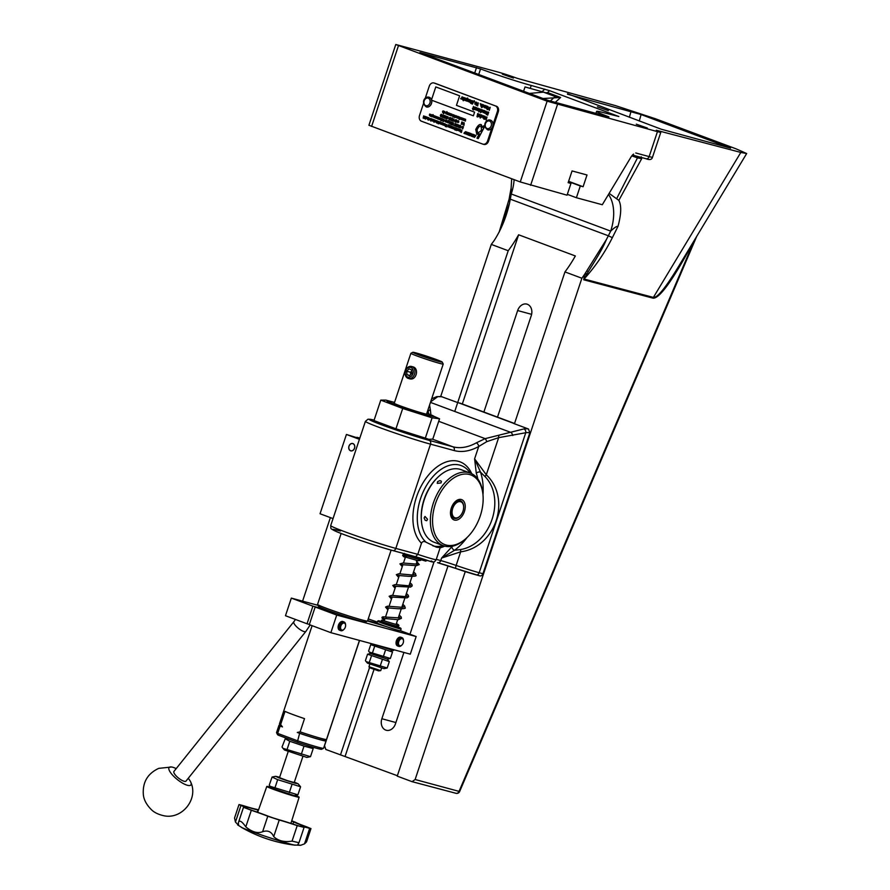 <?xml version="1.0" encoding="UTF-8"?>
<svg xmlns="http://www.w3.org/2000/svg" width="890" height="890" viewBox="0 0 890 890"><rect width="100%" height="100%" fill="white"/><g stroke="black" fill="none" stroke-linecap="round" stroke-linejoin="round"><path stroke-width="1.33" d="M606.424 239.488L584.519 274.487L583.74 279.794A4.65 3.749 104.8 0 1 584.062 279.026C589.147 269.192 600.683 253.461 606.424 239.488L608.348 235.783L612.353 237.663L618.038 226.283C621.298 214.067 621.565 205.434 618.839 200.372L609.138 193.375M583.74 279.794L653.06 298.172A4.65 3.749 104.8 0 1 653.382 297.405L584.062 279.026C595.277 266.677 604.699 252.882 612.353 237.663M678.447 266.633L678.302 266.889C665.62 287.793 657.321 297.972 653.382 297.405L740.825 152.435L656.275 130.24A15.486 0.701 -161.6 0 1 660.803 132.287A15.486 0.701 -161.6 0 1 657.454 131.631L547.128 101.182L395.783 44.5L497.432 71.89A15.486 0.701 -161.6 0 1 517.246 78.331L615.357 105.587L655.441 118.748L735.974 148.808L746.677 153.536L740.825 152.435M696.736 236.306L459.641 791.533L415.129 779.518L412.059 781.665L397.229 776.136L465.259 571.602M584.519 274.487L581.882 278.236L415.129 779.518M440.684 396.54L491.291 244.405L494.061 240.712C501.159 229.687 506.31 217.216 509.492 203.298L499.412 231.6M509.492 203.298L510.282 199.16L509.102 199.115L511.116 188.079L511.238 193.976L610.685 231.111C614.2 227.784 616.648 226.171 618.038 226.283M608.36 110.616L597.446 106.8L608.36 110.616M403.915 652.448L381.855 718.742A9.289 7.253 -74.9 0 0 386.238 730.256A9.289 7.253 -74.9 0 0 395.472 723.826L448.026 565.851M497.499 417.121L531.263 315.639A9.289 7.253 -74.9 0 0 526.88 304.124A9.289 7.253 -74.9 0 0 517.646 310.554L483.882 412.037M434.086 561.746L409.967 634.247M647.353 128.06L636.283 124.177L647.353 128.06M513.441 78.053L502.372 74.182L513.441 78.053M395.783 44.5L368.916 125.256L520.261 181.949L567.052 195.188L570.957 183.451L568.154 182.684L572.059 170.936L587.011 174.985L583.106 186.733L580.302 185.977L576.397 197.725L567.331 194.343M580.302 185.977L568.521 181.582M583.106 186.733L568.61 181.326M570.957 183.451L568.243 182.428M576.397 197.725L602.296 204.733L631.477 156.262L633.457 154.192M397.363 775.713L325.829 749.48L324.527 745.687L359.549 640.444M340.481 754.943L369.495 667.723M454.745 411.458L508.212 250.724A100.681 62.756 110.5 0 0 518.614 234.782L575.352 255.964A100.681 62.756 -69.5 0 1 564.961 271.917L581.882 278.236M491.291 244.405L508.212 250.724M345.153 756.211L374.011 669.458M462.322 403.982L518.614 234.782M514.442 423.762L564.961 271.917M549.62 90.68L531.219 85.462A38.726 1.758 -161.6 0 1 480.555 68.942L419.891 52.532L548.129 100.414L608.96 116.89A38.726 1.758 -161.6 0 1 596.611 111.372A38.726 1.758 -161.6 0 1 604.977 113.008L618.85 116.523L549.62 90.68L547.561 92.593L545.904 92.783L530.24 88.399A38.726 1.758 18.4 0 1 525.022 86.931L523.587 91.247M567.531 93.728L661.203 129.206L730.568 148.129L641.1 114.543L567.442 94.184M588.29 271.584A7.743 1.29 15.8 0 1 586.944 271.038M529.428 93.428L543.479 92.148L558.086 97.611L560.611 97.466L547.561 92.593M558.086 97.611L543.045 98.512M585.82 272.607A7.743 5.841 -74.6 0 0 586.043 274.465M608.482 194.476A38.726 24.13 -69.5 0 1 610.685 231.111L608.348 235.783L510.282 199.16L511.238 193.976A38.726 24.13 -69.5 0 0 514.12 179.647M511.127 188.024L511.672 178.734M618.839 200.372L641.69 158.676L641.256 156.84M631.733 155.872A15.486 0.701 -161.6 0 1 637.474 157.886A3.093 1.613 110 0 0 637.752 156.484M632.745 154.749L633.58 154.115M616.737 198.526L637.474 157.886L641.69 158.676M412.237 781.698L455.814 793.257A3.093 2.503 -75.2 0 0 455.992 793.313A3.093 2.503 -75.2 0 0 459.14 791.188L694.511 240M396.361 627.005L395.227 626.582A0.779 0.59 86.7 0 1 396.361 627.005L398.364 627.406L398.153 626.349M396.918 626.916L397.452 626.337L395.872 626.071M396.662 624.635A0.779 0.656 -44 0 1 397.73 624.279L396.395 623.534M386.238 617.115L386.227 617.115C382.422 616.436 381.176 616.981 382.5 618.739A0.779 0.734 -40.2 0 0 383.746 618.383M383.557 617.604A0.779 0.734 -40.2 0 0 383.546 617.604L383.212 618.405L398.242 619.685L401.39 618.339L401.223 617.048L399.232 615.035M398.709 616.603L399.91 617.927L386.216 617.115L386.06 618.65M405.484 555.894L403.882 555.215L403.426 556.573L406.43 557.329L406.685 555.816C403.893 554.826 402.569 554.748 402.68 555.571L404.783 557.274A0.779 0.601 124.3 0 1 404.75 557.251M405.428 557.129A0.779 0.601 124.3 0 1 404.783 557.274L405.295 557.518M402.258 566.652L399.922 563.871L402.992 563.014L416.353 564.115A0.779 0.59 86.7 0 1 416.409 565.662L419.279 564.583L416.431 561.201M406.63 554.314L418.111 558.119M398.464 627.083L400.723 628.151L395.994 627.061L378.406 620.731L377.627 621.12A12.393 0.567 18.4 0 0 377.605 621.142L377.015 622.9A12.393 0.567 -161.6 0 0 377.772 623.367A12.393 0.567 18.4 0 0 384.491 625.948A12.393 0.567 18.4 0 0 386.85 626.76A12.393 0.567 -161.6 0 0 400.533 630.732L416.153 636.55L336.732 615.057L315.171 607.002L309.308 624.624L330.869 632.679L336.732 615.057M377.605 621.142A12.393 0.567 18.4 0 0 385.081 624.179A12.393 0.567 18.4 0 0 401.123 628.963A12.393 0.567 18.4 0 0 401.123 628.941L400.533 630.732M378.406 620.731L381.109 621.298M395.26 626.482L383.657 622.6M367.548 620.998L386.85 626.76M377.772 623.367L367.659 620.63M368.238 618.928L377.304 622.054M309.375 624.413L307.039 623.779L312.902 606.157L291.33 598.102L318.019 605.334M312.902 606.157L326.007 609.706A24.787 1.124 18.4 0 0 328.276 610.551A24.787 1.124 18.4 0 0 360.216 620.953A24.787 1.124 18.4 0 0 365.534 622.032L367.492 621.053A26.333 1.19 -161.6 0 1 361.841 619.907A26.333 1.19 -161.6 0 1 334.473 611.207A26.333 1.19 -161.6 0 1 317.574 604.455A26.333 1.19 -161.6 0 1 317.563 604.388L341.148 533.477M317.574 604.455L318.553 606.402A24.787 1.124 18.4 0 0 326.007 609.706M328.276 610.551L315.171 607.002M279.649 777.259L275.678 776.325L278.492 777.693L286.702 780.597L295.013 783.178L298.094 783.779L294.345 782.143M288.182 751.605L279.516 777.649L287.448 780.652L294.212 782.533L302.878 756.489M298.094 783.779L300.586 786.76L277.669 779.662L272.084 777.048L269.236 785.158L270.093 786.304L297.905 794.837L294.156 795.604L271.739 788.151L270.093 786.304M300.586 786.76L297.905 794.837M291.998 784.502L289.317 792.578M277.669 779.662L274.977 787.739M306.861 757.423L284.433 749.97L282.976 748.334L310.499 756.667L306.861 757.423M312.001 746.955L313.191 748.59L304.013 746.109L289.784 741.27L285.234 738.789L282.041 746.977L282.976 748.334M310.499 756.667L313.191 748.59M301.332 754.186L304.013 746.109M287.103 749.347L289.784 741.27M278.481 735.24L277.691 733.393A24.787 1.124 -161.6 0 1 276.545 732.681L277.524 734.628A23.24 1.057 18.4 0 0 278.481 735.24L297.293 742.26A23.24 1.057 18.4 0 0 321.579 749.291L323.537 748.312A24.787 1.124 -161.6 0 1 297.193 740.669L277.691 733.393L280.139 726.051A24.787 1.124 -161.6 0 1 278.982 725.283A24.787 1.124 -161.6 0 1 280.205 725.328M345.32 627.172A3.693 2.303 -69.5 0 1 344.03 629.297A3.693 2.303 -69.5 0 1 340.681 628.585A3.693 2.303 -69.5 0 1 342.594 623.467A3.693 2.303 -69.5 0 1 345.587 625.114A3.693 2.303 -69.5 0 1 345.32 627.172M345.554 624.825A4.65 2.893 110.5 0 0 345.543 624.48A4.65 2.893 110.5 0 0 344.018 621.954A4.65 2.893 110.5 0 0 339.68 625.292A4.65 2.893 110.5 0 0 340.77 630.665A4.65 2.893 110.5 0 0 343.573 629.742A4.65 2.893 110.5 0 0 343.807 629.497M344.018 621.954L342.895 621.531A4.65 2.893 110.5 0 0 338.467 625.136A4.65 2.893 110.5 0 0 339.646 630.242L340.77 630.665M420.425 559.365L417.944 557.518M420.347 558.319L420.469 559.521L425.72 561.112L426.699 560.622L420.236 558.653M419.101 559.009L417.888 557.685M373.032 644.093L393.291 650.523L394.07 650.134A12.393 0.567 -161.6 0 1 379.607 645.873M384.057 668.657L367.492 663.15L366.146 661.626L387.195 668.001L384.057 668.657M387.295 659.101L389.319 661.604L367.559 654.194L365.423 660.602L366.146 661.626M370.629 653.56L367.559 654.194M387.228 659.112L370.674 653.605L369.317 652.081L390.365 658.455L387.228 659.112M387.195 668.001L389.319 661.604M380.175 666.109L382.311 659.712M369.294 662.405L371.43 656.008M390.899 650.045L392.501 652.058L370.73 644.66L368.605 651.057L369.317 652.081M373.166 644.149L370.73 644.66M390.365 658.455L392.501 652.058M383.356 656.564L385.481 650.167M372.476 652.86L374.601 646.463M368.983 666.721L369.472 667.7L378.561 670.871L380.731 670.626L368.983 666.721L369.817 664.185M350.593 450.696A3.693 2.881 105.1 0 1 349.993 444.566A3.693 2.881 105.1 0 1 354.687 446.313A3.693 2.881 105.1 0 1 350.593 450.696M350.793 450.874A3.805 2.97 105.1 0 1 350.627 450.818A3.805 2.97 105.1 0 1 348.98 446.324A3.805 2.97 105.1 0 1 352.785 443.52A3.805 2.97 105.1 0 1 354.632 447.97A3.805 2.97 105.1 0 1 350.76 450.863A3.805 2.97 105.1 0 1 350.56 450.796A3.805 2.97 105.1 0 1 348.925 446.279A3.805 2.97 105.1 0 1 352.752 443.509M333.038 518.603L320.044 513.753L346.421 434.465L359.66 438.57M356.857 437.524L359.738 438.358M359.415 439.315L346.421 434.465M359.827 438.091L356.935 437.313M425.798 438.692A26.333 1.19 -161.6 0 1 422.405 437.836A26.333 1.19 -161.6 0 1 380.13 423.495M429.225 440.372A3.093 2.414 -74.9 0 1 430.515 444.155L454.178 450.562A65.059 40.551 110.5 0 0 478.72 446.48L486.797 441.64A3.093 0.834 -113.5 0 0 485.15 438.648L476.25 442.886A61.966 38.615 -69.5 0 1 452.877 446.78L429.225 440.372A35.622 1.613 -161.6 0 1 383.623 425.553A35.622 1.613 -161.6 0 1 374.123 420.125L368.06 419.168L365.401 421.348A38.726 1.758 18.4 0 0 389.475 431.105A38.726 1.758 18.4 0 0 430.515 444.155L395.828 548.407A3.093 2.414 105.1 0 1 392.757 550.554A3.093 2.414 105.1 0 1 392.59 550.498A35.622 1.613 18.4 0 1 344.997 534.934A35.622 1.613 18.4 0 1 340.38 531.007M476.284 574.907L479.688 575.83A3.093 2.414 -74.9 0 0 479.855 575.875A3.093 2.414 -74.9 0 0 482.936 573.739L529.817 432.807L528.515 429.024L513.764 423.507A30.983 19.313 -69.5 0 1 514.476 423.673M457.026 402.325L441.585 396.695M430.649 401.846L437.68 396.729A30.983 19.313 -69.5 0 1 442.274 396.818M486.797 441.64L498.645 437.657L525.756 432.74A3.093 2.292 -98.3 0 0 523.932 428.924L485.15 438.648L438.714 421.304M392.924 550.587L415.586 556.728L417.788 554.359L421.493 543.234C422.427 541.376 423.974 541.042 426.143 542.255A42.598 26.544 -69.5 0 1 423.262 491.714A42.598 26.544 -69.5 0 1 461.176 465.57A42.598 26.544 -69.5 0 1 470.165 473.035M443.131 545.615A42.598 26.544 -69.5 0 1 440.639 546.182A42.598 26.544 -69.5 0 1 432.863 545.859M452.799 546.115A51.119 31.862 -69.5 0 1 451.775 546.894L441.596 558.052L460.653 551.833C495.652 547.283 511.772 498.823 486.296 474.782L474.604 458.84L476.284 473.213A3.093 1.936 161.1 0 1 480.511 472.156L485.083 476.628C506.087 498.411 490.835 544.257 460.842 549.519L454.512 550.309A54.212 33.787 110.5 0 0 467.05 537.516M426.143 542.255L436.245 547.128C438.993 547.773 440.45 547.461 440.639 546.182L436.2 559.632A17.856 0.812 -161.6 0 1 417.788 554.359L395.828 548.407A38.726 1.758 -161.6 0 1 354.799 535.346A38.726 1.758 -161.6 0 1 330.713 525.59C331.236 529.161 329.133 528.004 336.565 531.63C346.978 536.147 378.651 546.805 392.757 550.554L415.675 556.762A14.752 0.667 18.4 0 0 429.125 560.978A14.752 0.667 18.4 0 0 431.25 560.967M427.767 410.501L428.824 413.895M512.751 435.522A3.093 0.623 -110.5 0 0 511.394 432.607L430.471 402.391M485.083 476.628A3.093 0.69 -48.6 0 1 486.296 474.782L498.645 437.657A3.093 0.801 -92 0 1 498.889 435.288M482.981 494.773A54.212 33.787 110.5 0 0 480.511 472.156L474.604 458.84L478.72 446.48A3.093 1.958 -119 0 0 476.25 442.886M427.601 413.427L428.279 411.391A3.093 2.514 -30.3 0 1 430.348 409.689L429.581 405.072M436.734 396.628A3.093 2.292 81.7 0 1 436.79 396.628A3.093 2.292 81.7 0 1 437.68 396.729M460.842 549.519A3.093 0.801 86.6 0 0 460.653 551.833L456.136 565.439A15.486 0.701 18.4 0 0 440.761 560.578A3.093 2.414 105.1 0 1 437.68 562.714A3.093 2.414 105.1 0 1 437.513 562.658L455.925 568.488A3.093 0.801 109.1 0 0 455.958 568.499A20.136 0.912 18.4 0 0 475.95 574.818A3.093 2.414 105.1 0 0 476.117 574.862A3.093 2.414 105.1 0 0 479.198 572.726A23.24 1.057 -161.6 0 1 456.136 565.439A3.093 0.801 109.1 0 0 455.925 568.488L479.855 575.875M436.289 559.365L440.761 560.578L441.596 558.052L454.512 550.309A3.093 1.747 -126.5 0 1 451.775 546.894M514.531 423.484L459.83 403.059M438.548 543.868L434.098 542.244A38.726 24.13 -69.5 0 1 421.437 521.151L421.359 520.127A37.18 23.173 -69.5 0 1 437.068 478.041L437.802 477.329A38.726 24.13 -69.5 0 1 461.187 469.686L465.815 471.455M391.122 550.109L367.537 621.009A26.333 1.19 -161.6 0 1 367.492 621.053M452.721 508.39A8.522 5.307 -69.5 0 1 458.928 501.649A8.522 5.307 -69.5 0 1 463.623 506.443A8.522 5.307 -69.5 0 1 460.019 516.078A8.522 5.307 -69.5 0 1 453.555 516.879A8.522 5.307 -69.5 0 1 452.721 508.39M460.252 500.77A9.289 5.796 110.5 0 0 459.974 500.647A9.289 5.796 110.5 0 0 454.723 502.149M450.485 513.486A9.289 5.796 110.5 0 0 453.477 518.058A9.289 5.796 110.5 0 0 453.755 518.158M463.601 506.188A9.289 5.796 110.5 0 0 463.579 505.921A9.289 5.796 110.5 0 0 460.542 500.859A9.289 5.796 110.5 0 0 451.686 508.045A9.289 5.796 110.5 0 0 454.045 518.28A9.289 5.796 110.5 0 0 457.204 518.114A9.289 5.796 110.5 0 0 459.652 516.445A9.289 5.796 110.5 0 0 459.841 516.256M483.159 499.29A37.18 23.173 -69.5 0 1 467.306 537.282A37.18 23.173 -69.5 0 1 433.619 530.039A37.18 23.173 -69.5 0 1 452.832 478.586A37.18 23.173 -69.5 0 1 483.014 495.196A37.18 23.173 -69.5 0 1 483.159 499.29M483.014 495.196L482.925 494.173A38.726 24.13 110.5 0 0 470.265 473.08A38.726 24.13 110.5 0 0 434.109 500.914A38.726 24.13 110.5 0 0 443.176 545.637A38.726 24.13 110.5 0 0 466.56 537.994L467.306 537.282M457.76 519.749A10.847 6.753 110.5 0 0 465.114 504.819A10.847 6.753 110.5 0 0 455.101 501.76A10.847 6.753 110.5 0 0 450.518 514.031A10.847 6.753 110.5 0 0 457.76 519.749M421.437 521.151A38.726 24.13 -69.5 0 1 437.802 477.329M441.006 482.925L437.257 483.37L437.602 481.657L439.949 480.578L441.396 481.268L441.006 482.925M470.265 473.08L464.024 470.743M437.001 543.334L443.176 545.637M424.13 517.958L424.975 516.434L427.534 519.226L426.755 520.728L425.197 520.305L424.13 517.958M186.121 780.953A7.743 2.359 -141.3 0 1 186.043 781.075A7.743 2.359 -141.3 0 1 178.523 778.082A7.743 2.359 -141.3 0 1 173.951 771.396A7.743 2.359 -141.3 0 1 174.062 771.296M176.176 768.649A13.94 4.25 38.7 0 0 171.681 767.002A13.94 4.25 38.7 0 0 169.734 767.08A13.94 4.25 38.7 0 0 175.497 777.994A13.94 4.25 38.7 0 0 190.26 785.392A13.94 4.25 38.7 0 0 190.838 782.332A13.94 4.25 38.7 0 0 188.235 778.316M398.787 641.645A3.693 2.303 -69.5 0 1 401.479 638.72A3.693 2.303 -69.5 0 1 403.515 640.8A3.693 2.303 -69.5 0 1 401.957 644.983A3.693 2.303 -69.5 0 1 399.154 645.328A3.693 2.303 -69.5 0 1 398.787 641.645M403.482 640.511A4.65 2.893 110.5 0 0 403.47 640.166A4.65 2.893 110.5 0 0 401.946 637.64A4.65 2.893 110.5 0 0 397.519 641.234A4.65 2.893 110.5 0 0 398.698 646.34A4.65 2.893 110.5 0 0 401.501 645.428A4.65 2.893 110.5 0 0 401.735 645.183M401.946 637.64L400.823 637.218A4.65 2.893 110.5 0 0 396.395 640.811A4.65 2.893 110.5 0 0 397.574 645.929L398.698 646.34M307.039 623.779L285.479 615.724L291.33 598.102M330.869 632.679L410.29 654.172L416.153 636.55M426.666 413.828A17.422 0.79 -161.6 0 1 426.978 414.106A17.422 0.79 -161.6 0 1 426.477 414.128A17.422 0.79 -161.6 0 1 408.288 408.71A17.422 0.79 -161.6 0 1 393.914 403.103A17.422 0.79 -161.6 0 1 394.326 403.07M394.537 402.447A24.787 1.124 18.4 0 0 387.639 400.745A24.787 1.124 18.4 0 0 404.705 407.854A24.787 1.124 18.4 0 0 430.971 415.997A24.787 1.124 18.4 0 0 426.866 413.205L439.549 418.79L432.785 439.115L428.824 439.326L425.331 438.125L432.095 417.811L402.703 408.477L395.95 428.791L425.331 438.125M439.549 418.79L432.095 417.811M427.701 439.126L394.982 429.08C374.456 421.571 380.453 423.618 374.512 420.77L395.95 428.791M402.703 408.477L380.775 400.122L374.011 420.447M380.775 400.122L385.982 400.133M411.714 371.141L410.435 372.243L410.757 374.49M410.435 372.243L406.697 371.23L409.022 368.838L411.614 369.895L411.881 373.333L409.556 375.725L406.964 374.668L406.697 371.23M409.834 375.447L406.964 374.668M405.651 370.807A5.006 3.905 105.1 0 1 412.548 368.938A5.006 3.905 105.1 0 1 409.667 377.104A5.006 3.905 105.1 0 1 405.651 370.807M405.506 370.652A6.197 4.839 -74.9 0 0 408.388 378.45A6.197 4.839 -74.9 0 0 414.673 373.733A6.197 4.839 -74.9 0 0 411.625 366.491A6.197 4.839 -74.9 0 0 405.506 370.652M408.388 378.45L409.545 378.773C416.42 381.009 419.457 368.204 412.782 366.802L411.625 366.491M436.879 359.738A15.486 0.701 -161.6 0 1 442.23 362.063A15.486 0.701 -161.6 0 1 427.322 357.88A15.486 0.701 -161.6 0 1 412.871 352.295A15.486 0.701 -161.6 0 1 421.671 354.587A15.486 0.701 -161.6 0 1 436.879 359.738M422.872 355.944L434.887 359.66L422.872 355.944M412.871 352.295L410.913 353.274A17.044 0.768 18.4 0 0 410.88 353.308A17.044 0.768 18.4 0 0 426.811 359.415A17.044 0.768 18.4 0 0 443.22 364.066A17.044 0.768 18.4 0 0 443.209 364.021L442.23 362.063M321.145 738.411A24.787 1.124 -161.6 0 1 300.119 731.858L297.305 732.459A23.24 1.057 18.4 0 0 324.505 740.48L326.463 739.501A24.787 1.124 -161.6 0 1 321.145 738.411M359.449 640.411L326.508 739.457A24.787 1.124 -161.6 0 1 326.463 739.501M279.482 723.87L280.461 725.817A23.24 1.057 18.4 0 0 282.464 726.919L280.628 724.582A24.787 1.124 -161.6 0 1 279.482 723.87A24.787 1.124 -161.6 0 1 279.471 723.815L312.112 625.67M280.628 724.582L285.022 711.366A24.787 1.124 18.4 0 0 304.514 718.642L300.119 731.858M280.139 726.051L282.464 726.919M325.006 740.224A24.787 1.124 -161.6 0 1 326.018 740.925L323.571 748.268A24.787 1.124 -161.6 0 1 323.537 748.312M326.018 740.925A24.787 1.124 -161.6 0 1 299.63 733.327L297.293 742.26M297.305 732.459L299.63 733.327M276.545 732.681A24.787 1.124 -161.6 0 1 276.534 732.626L278.982 725.283M300.609 826.309L299.329 826.042A34.054 1.546 18.4 0 1 298.406 825.787L293.911 824.396A23.24 1.057 -161.6 0 0 278.804 819.679L273.719 818.11A34.054 1.546 18.4 0 1 272.329 817.654L267.99 816.097A23.24 1.057 -161.6 0 0 253.839 810.99L248.822 809.199A34.054 1.546 18.4 0 1 248.01 808.877L247.097 808.331A23.24 1.057 -161.6 0 0 247.631 808.276L247.498 808.654M300.642 826.198A23.24 1.057 -161.6 0 1 300.564 826.065A23.24 1.057 -161.6 0 1 305.326 826.966L306.594 827.155A34.054 1.546 18.4 0 0 306.36 826.999L302.911 825.642A23.24 1.057 -161.6 0 1 293.655 821.893L292.932 824.062M302.689 826.309L302.911 825.642M246.719 807.642L246.953 806.941L243.693 806.307M243.337 806.118L244.55 806.674A23.24 1.057 -161.6 0 1 247.631 808.276M257.21 812.147L257.933 809.978A23.24 1.057 -161.6 0 1 246.953 806.941M291.653 821.069L293.655 821.893M238.364 822.749L238.609 825.341L235.45 822.06L240.968 805.461A23.24 1.057 -161.6 0 1 244.605 807.297A23.24 1.057 -161.6 0 1 243.515 807.263L238.364 822.749C239.299 819.746 241.78 821.125 245.796 826.877L251.325 810.289L243.426 807.286M237.619 824.885L242.102 827.678A29.437 1.335 18.4 0 0 267.89 837.156A29.437 1.335 18.4 0 0 294.201 845.01L300.653 845.311L304.525 843.854L309.675 828.368A23.24 1.057 -161.6 0 0 303.512 827.088A23.24 1.057 -161.6 0 0 303.713 827.311L297.216 825.631L292.065 841.117C284.255 842.363 278.147 840.861 273.719 836.6L279.238 820.013L267.768 816.241L262.617 831.716C257.666 833.685 252.059 832.072 245.796 826.877M300.653 845.311L297.616 844.832L298.984 842.708L292.065 841.117M304.525 843.854L306.538 841.907L310.966 828.601L309.675 828.368M291.731 820.825L295.769 822.393A23.24 1.057 -161.6 0 0 306.305 826.699L310.966 828.601M240.968 805.461L239.01 804.56L242.703 805.472A23.24 1.057 -161.6 0 0 255.986 809.177L258.567 809.811M239.01 804.56L234.537 818.021L235.45 822.06M251.325 810.289A23.24 1.057 -161.6 0 1 267.768 816.241M262.617 831.716C267.723 830.003 271.417 831.638 273.719 836.6M279.238 820.013A23.24 1.057 -161.6 0 1 297.216 825.631M270.994 787.316A17.044 0.768 18.4 0 0 266.789 786.46A17.044 0.768 18.4 0 0 282.72 792.567A17.044 0.768 18.4 0 0 299.129 797.218A17.044 0.768 18.4 0 0 295.246 795.382M481.379 124.734L481.29 124.711C479.61 123.855 477.763 125.446 475.738 129.495L476.795 134.279L479.276 133.745L476.951 138.184L478.208 138.651L484.739 126.235L483.615 125.824L482.725 127.504L481.123 124.656L482.825 127.526M481.568 129.462L480.689 131.119L477.63 133.111L476.962 130.007C478.108 127.159 479.443 125.857 480.978 126.091L481.568 129.462M481.067 126.113C479.532 125.879 478.197 127.181 477.062 130.029L477.73 133.133M484.739 126.235L483.615 125.824M484.816 126.28L478.208 138.651M479.365 133.767L476.895 134.301M425.209 98.367L429.269 86.163A4.65 3.627 105.1 0 1 433.886 82.948A4.65 3.627 105.1 0 1 434.142 83.026L495.418 105.91A4.65 3.627 105.1 0 1 497.354 111.584L493.082 124.433M491.87 128.104L487.587 140.954A4.65 3.627 105.1 0 1 482.97 144.169A4.65 3.627 105.1 0 1 482.725 144.091L421.437 121.207A4.65 3.627 105.1 0 1 419.502 115.533L423.529 103.407M444.499 111.428L445.011 112.507L444.155 113.186L445 111.795L444.121 111.272L443.353 113.564L444.077 113.163M443.876 113.03L443.565 113.653M445.868 113.764L446.914 113.264L446.257 112.318L446.902 111.606L445.768 113.742M446.057 112.207L447.158 112.107M446.647 112.251L447.003 113.286L446.213 113.953M447.403 112.496L447.236 114.343L447.859 114.521L448.404 112.874L447.381 114.098L447.403 112.496L447.481 114.131M448.193 112.785L447.859 114.521M451.998 114.432L451.408 114.443L452.12 115.155L451.241 114.821L451.453 115.923L452.331 115.255L451.975 114.165L451.397 114.443M451.72 114.12L452.432 115.277L451.453 115.923M451.241 114.821L452.131 115.144M457.282 117.113L458.139 116.457L457.282 117.113L457.56 118.203L458.239 116.479L457.371 117.135L458.239 116.479L458.517 117.569L457.705 118.237M457.56 118.203L458.417 117.536L457.649 118.225M448.727 112.986L448.393 114.721M459.696 117.079L459.24 119.494L459.907 117.168L458.884 118.392L458.906 116.79L458.55 117.858L459.14 119.471M458.906 116.79L458.984 118.426M449.139 113.141L450.173 113.52L449.038 114.699L449.595 115.166L448.938 114.665L450.084 113.497L449.139 113.141L449.75 113.631L448.605 114.799L449.506 115.133M450.284 113.575L450.118 115.422L450.741 115.6L451.286 113.942L450.262 115.177L450.284 113.575L450.351 115.199M451.074 113.864L450.741 115.6M461.866 118.559L461.176 119.494L461.899 118.326L461.932 119.772L462.155 118.003L461.22 119.082L461.131 117.625L460.264 119.149L461.109 118.036L461.176 119.494M461.098 118.27L460.475 119.238M461.131 117.625L461.332 118.915M461.955 117.925L462.032 119.738M452.454 115.344L453.288 114.643L452.454 115.344L453.043 117.191L453.811 114.888L452.554 115.366L453.666 114.91M453.611 114.81L453.043 117.191M463.612 119.204L462.911 120.139L463.646 118.982L463.668 120.428L463.89 118.648L462.956 119.738L462.867 118.27L461.999 119.805L462.845 118.682L462.911 120.139M462.833 118.915L462.21 119.883M462.867 118.27L463.067 119.56M463.69 118.581L463.768 120.395M465.348 119.85L464.647 120.795L465.381 119.627L465.403 121.073L465.626 119.293L464.691 120.384L464.602 118.915L463.734 120.45L464.591 119.327L464.647 120.795M464.569 119.572L463.946 120.528M464.602 118.915L464.803 120.206M465.426 119.227L465.403 121.073M455.035 115.567L454.267 116.913L454.723 117.625L454.935 115.544M454.812 115.277L455.024 117.202M442.775 115.077L442.03 115.622L442.719 115.856L442.375 116.979L442.63 115.834L441.941 115.6L442.975 114.91L441.607 115.8L441.829 117.024M442.03 115.622L442.686 115.044M442.108 114.944L442.886 115.188M455.368 116.89L456.17 117.102L456.158 115.722L455.491 116.045L455.936 117.057M456.08 115.7L456.436 116.334M456.17 115.978L455.524 117.436M444.021 115.311L442.931 117.079L443.721 117.669L442.842 117.057L444.266 115.4L442.553 117.235L443.632 117.636M456.203 117.302L456.781 117.858L457.115 116.123L456.726 117.291M457.115 116.123L456.781 117.858M445.189 115.967L444.9 118.103L445.178 115.689L444.366 116.223L444.677 117.736L443.876 117.736L444.811 118.081M443.965 117.469L444.677 117.736M444.689 115.756L445.478 116.29M441.396 114.265L440.684 116.579L441.34 114.254M446.469 116.445L446.179 118.581L446.457 116.167L445.645 116.701L445.957 118.214L445.156 118.203L446.09 118.559M445.234 117.947L445.957 118.203M445.968 116.223L446.758 116.768M449.906 117.447L448.883 118.359L449.05 119.716L449.906 117.447L450.073 118.793L449.139 119.738M446.914 117.079L447.692 116.623L446.914 117.079L446.925 118.926L448.026 117.491L447.781 116.646L447.003 117.102L448.126 116.99L447.069 118.971M451.052 119.95L450.296 119.483L451.586 118.136L450.54 117.747L451.286 118.314L450.062 119.416L450.373 120.206M450.54 117.747L451.686 118.159L450.741 119.983M448.137 117.78L448.694 118.292M452.532 118.492L451.441 120.261L452.242 120.84L451.352 120.228L452.532 118.492L451.063 120.417L452.142 120.817M455.969 120.005L455.224 120.55L455.925 120.784L455.569 121.908L455.825 120.762L455.135 120.528L456.181 119.839L454.801 120.717L455.035 121.941M455.224 120.55L455.88 119.972M453.811 118.971L452.721 120.74L453.522 121.318L452.632 120.706L453.811 118.971L452.343 120.895L453.422 121.296M462.733 122.52L462.144 122.531L462.856 123.243L461.977 122.909L462.188 123.999L463.067 123.343L462.711 122.242L462.132 122.531M462.455 122.208L463.167 123.365L462.188 123.999M461.977 122.909L462.867 123.232M454.089 120.005L454.645 120.517M462.767 124.489L464.046 125.267L464.213 122.842L463.334 124.7M463.979 122.764L464.046 125.267M456.203 120.706L455.925 122.23L457.271 121.463L456.87 120.105L456.403 120.784M456.659 120.028L457.471 121.174L456.136 122.308M430.493 114.332L430.248 116.089L430.704 114.41L429.681 115.644L429.703 114.042L429.347 115.11L430.148 116.067M429.703 114.042L429.77 115.667M457.571 121.318L457.816 122.52L458.84 122.064L458.584 120.862L458.15 121.541M458.395 120.784L458.84 122.064M458.35 121.874L458.016 122.586M431.995 116.735L433.041 116.234L432.384 115.288L433.03 114.576L431.895 116.724M432.952 114.554L432.273 115.199L433.285 115.077M432.384 115.288L433.13 116.256L432.217 116.89M434.32 115.767L434.075 117.525L434.531 115.845L433.508 117.079L433.53 115.466L433.174 116.546L433.986 117.502M433.53 115.466L433.608 117.102M434.854 115.967L434.52 117.691M461.81 121.952L461.254 124.333M436.156 116.457L435.922 118.214L436.378 116.534L435.355 117.758L435.377 116.156L435.01 117.224L435.822 118.181M435.377 116.156L435.444 117.791M431.405 114.899L430.827 114.91L431.539 115.622L430.66 115.288L430.871 116.39L431.75 115.722L431.394 114.632L430.816 114.91M431.138 114.588L431.85 115.745L430.871 116.39M430.66 115.288L431.539 115.611M437.468 116.935L437.224 118.693L437.68 117.024L436.656 118.248L436.678 116.646L436.322 117.714L437.135 118.67M436.678 116.646L436.745 118.27M438.381 117.502L437.802 117.513L438.514 118.225L437.58 118.047L437.847 118.993L438.726 118.326L438.37 117.235L437.802 117.513M438.292 117.213L438.826 118.359L437.847 118.993M437.635 117.903L438.514 118.214M447.192 120.795L446.613 120.806L447.325 121.518L446.446 121.185L446.658 122.275L447.536 121.618L447.18 120.528L446.602 120.806M446.925 120.484L447.637 121.641L446.802 122.319M446.658 122.275L447.637 121.641L446.747 122.308M446.446 121.185L447.336 121.507M440.161 118.604L439.471 119.549L440.194 118.381L440.216 119.827L440.439 118.047L439.515 119.138L439.426 117.669L438.548 119.204L439.404 118.081L439.471 119.549M439.382 118.326L438.77 119.282M439.426 117.669L439.616 118.96M440.25 117.981L440.216 119.827M454.334 125.401L455.602 124.8L454.935 123.643L454.868 125.023M455.335 123.565L455.702 124.823L454.579 125.835M440.951 118.237L440.973 120.84L441.952 118.615L440.928 119.85L440.951 118.237L441.028 119.872M441.74 118.537L441.184 120.918M456.737 124.355L456.448 126.491L456.726 124.077L455.914 124.611L456.225 126.124L455.424 126.124L456.359 126.469M455.513 125.857L456.225 126.124M456.236 124.144L457.026 124.678M442.553 119.06L441.963 120.517L442.853 119.872L442.464 119.038M442.475 118.771L442.942 119.894L441.963 120.517M462.344 126.425L463.49 126.647L462.755 128.85L463.401 126.625L461.688 127.226L462.666 128.828M442.731 120.873L443.075 121.552L443.854 121.14L443.287 119.772L444.221 120.028L443.854 119.282L443.042 119.727L443.609 121.073M443.353 119.316L444.243 120.028M443.888 119.572L443.954 121.162L443.075 121.552M423.518 117.313L423.139 118.148L423.429 117.28L424.219 117.569L424.152 118.526L424.664 116.234L424.296 117.313L423.518 117.024L423.651 115.856L423.139 118.148M423.651 115.856L424.308 117.302M424.664 116.234L424.152 118.526M444.321 120.428L444.878 120.94M436.556 120.895L435.966 120.907L436.678 121.618L435.8 121.285L436.011 122.386L436.89 121.719L436.534 120.628L435.966 120.907M436.467 120.606L436.99 121.752L436.011 122.386M435.8 121.285L436.69 121.607M445.49 119.939L445.323 121.785L445.946 121.963L446.491 120.306L445.467 121.541L445.49 119.939L445.556 121.563M446.279 120.228L445.946 121.963M436.768 122.353L436.923 123.209L437.446 122.865L437.491 120.984L437.157 122.497M437.235 120.94L437.557 122.842M447.781 122.631L448.827 122.13L448.182 121.185L448.816 120.473L447.692 122.609M448.738 120.45L448.07 121.096L449.072 120.973M448.182 121.185L448.916 122.153L448.004 122.787M438.459 122.586L439.026 121.596L438.459 122.286L437.969 121.207L437.758 122.987M437.969 121.207L438.536 122.242M438.815 121.518L438.258 123.899M449.317 121.363L449.15 123.209L449.773 123.387L450.318 121.741L449.294 122.965L449.317 121.363L449.394 122.998M450.106 121.663L449.773 123.387M438.837 123.043L439.326 123.565L439.66 121.83L439.271 123.009M439.66 121.83L439.326 123.565M445.389 124.2L444.8 124.211L445.523 124.923L444.633 124.589L444.844 125.679L445.734 125.023L445.367 123.921L444.789 124.2M445.3 123.899L445.823 125.045L444.844 125.679M444.633 124.589L445.523 124.912M450.64 121.852L450.307 123.588M446.891 124.533L446.48 126.847L446.891 124.533L446.535 125.59L445.69 125.568L446.246 126.48L445.367 126.447L446.38 126.825M445.456 126.18L446.246 126.469M445.779 125.312L446.546 125.59M451.174 122.052L450.629 124.433M454.045 127.426L453.466 127.448L454.178 128.149L453.244 127.971L453.511 128.917L454.389 128.249L454.034 127.159L453.455 127.437M453.778 127.114L454.49 128.282L453.511 128.917M453.299 127.826L454.189 128.149M451.708 122.253L451.163 124.633M455.335 127.693L456.036 127.938L455.302 130.14L455.936 127.915L454.901 127.726L454.301 129.217L455.202 130.118M456.37 129.673L456.537 130.53L457.048 130.185L457.093 128.305L456.77 129.818M456.837 128.26L457.048 130.185M452.242 122.453L451.909 124.188M457.382 129.873L458.194 130.085L457.749 129.083L458.561 129.006L457.516 129.039L457.727 130.207M458.105 128.683L458.461 129.317M458.194 128.961L457.705 130.463M453.177 123.421L452.109 124.878L453.188 123.232L453.299 125.323L453.444 122.898L452.109 124.878M453.199 122.809L453.299 125.323M458.751 130.285L459.14 129.106L458.45 130.374M459.14 129.106L458.806 130.841M458.05 124.567L458.216 125.913L457.238 126.847L458.005 124.544M465.548 98.078L466.071 99.046L464.636 99.424L465.548 100.136L464.814 100.392L465.448 100.103L464.536 99.391L465.426 99.535L465.982 98.456L464.702 97.833L464.213 99.992L465.325 100.481L464.725 100.37M458.461 125.468L459.674 125.379L458.561 127.337L459.585 125.357L458.461 125.468L458.472 127.315L459.173 126.925L458.472 127.315M460.675 125.601L459.585 127.37L460.386 127.96L459.496 127.348L460.675 125.601L459.207 127.537L460.286 127.938M467.484 98.289L466.527 100.982L466.805 98.712L467.673 98.034L466.538 98.445L465.782 100.715L466.438 100.948M466.538 98.445L467.561 98.367M460.964 126.647L461.521 127.148M468.285 99.48L467.072 101.193L468.196 99.458L468.229 101.616L468.385 99.135L467.484 98.868L467.072 101.193M467.717 99.224L468.841 99.513L468.229 101.616M425.631 116.546L424.93 117.291L426.054 116.835M425.999 116.735L425.52 119.138L426.199 116.812L424.841 117.258L425.431 119.104M487.075 106.11L487.609 107.089L486.163 107.456L487.075 108.168L486.341 108.435L486.975 108.146L486.062 107.434L486.952 107.579L487.509 106.489L486.229 105.865L485.74 108.035L486.852 108.524L486.252 108.413M427.945 117.458L427.701 119.216L428.157 117.547L427.178 118.782L427.434 117.269L426.455 118.515L426.499 116.924L426.132 118.014L427.612 119.193M426.499 116.924L426.544 118.537M427.222 117.191L427.267 118.815M489.901 107.234L489.322 110.316L490.212 107.356L489.055 109.759L488.788 107.723L487.564 109.203L488.076 106.555L487.097 109.492L488.699 108.246L489.233 110.282M488.71 108.38L487.553 109.659M488.076 106.555L487.731 109.003M488.788 107.723L489.144 109.514M429.024 118.092L428.769 119.004L428.368 118.581L428.936 118.07L429.203 119.182L427.756 119.694L428.936 120.016L429.436 119.26L429.013 117.814L428.057 118.748L428.68 118.982M428.924 117.78L429.536 119.282L428.246 120.094M427.868 119.338L428.457 119.872M472.468 108.291L472.735 109.448L473.48 109.014L473.469 106.489L473.046 108.513M473.391 106.466L473.58 108.713M473.358 108.969L473.057 109.57M431.049 119.827L431.617 118.837L431.06 119.516L430.56 118.437L430.348 120.217M430.56 118.437L431.138 119.471M431.405 118.748L430.86 121.129M474.759 107.023L474.648 109.448L474.759 107.023L473.113 109.837L474.559 109.414M474.437 109.37L473.424 109.993M473.235 109.492L474.103 109.325M487.064 111.873L488.699 112.207L487.72 115.144L488.599 112.185L487.064 111.873L486.14 112.919L486.24 114.343L487.62 115.122M431.939 118.949L431.606 120.684M477.707 113.553L476.995 116.735M432.462 119.149L432.295 120.996L432.907 121.174L433.463 119.516L432.44 120.751L432.462 119.149L432.529 120.773M433.252 119.438L432.907 121.174M478.486 113.842L477.785 117.035M433.764 119.638L433.997 122.308L434.765 120.005L433.742 121.24L433.764 119.638L433.842 121.263M434.554 119.927L433.997 122.308M481.891 115.055L482.369 116.501L481.19 117.391L482.369 115.555L481.067 114.81L480.044 117.88L481.09 117.369M480.756 117.135L480.366 117.992M435.366 120.45L434.776 121.908L435.666 121.263L435.277 120.428M435.288 120.161L435.755 121.296L434.776 121.908M434.654 121.363L435.444 121.185M486.685 116.901L486.107 119.983L486.997 117.024L485.84 119.438L485.762 117.469L484.349 118.882L485.184 116.345L483.882 119.16L485.484 117.925L486.018 119.961M485.484 118.059L484.338 119.327M484.85 116.223L484.516 118.67M485.562 117.402L485.918 119.182M440.572 122.397L439.994 122.42L440.706 123.12L439.771 122.942L440.038 123.888L440.917 123.221L440.561 122.13L439.983 122.408M440.305 122.086L441.017 123.254L440.038 123.888M439.827 122.798L440.717 123.12M483.648 115.7L484.227 117.224L483.048 118.081M442.352 123.499L441.663 124.444L442.386 123.276L442.408 124.722L442.63 122.942L441.707 124.033L441.618 122.564L440.739 124.099L441.596 122.976L441.663 124.444M441.574 123.221L440.962 124.177M441.618 122.564L441.818 123.855M442.441 122.876L442.408 124.722M479.81 114.632L478.998 114.643L480.066 115.633L478.709 115.355L479.254 116.668M479.12 116.635L480.378 115.778L479.821 114.287L480.478 115.8L479.221 116.657M478.776 115.144L480.066 115.622M443.142 123.132L442.975 124.978L443.598 125.167L444.143 123.51L443.12 124.745L443.142 123.132L443.22 124.767M443.932 123.432L443.598 125.167M485.451 113.108L484.783 113.23L485.451 113.108M484.816 112.796L485.562 113.531L485.984 111.206L485.462 112.774L484.727 112.774L485.562 112.796M485.984 111.206L485.562 113.531M484.405 110.939L483.181 112.641L484.305 110.905L484.338 113.075L484.505 110.583L483.604 110.316L483.181 112.641M483.837 110.683L484.95 110.972L484.338 113.075M444.466 123.632L444.132 125.357M481.29 111.339L481.657 112.129L482.914 111.295L482.091 109.759L482.58 111.172L481.29 111.339L482.68 111.194M482.324 109.793L483.003 111.317L481.657 112.129M447.926 126.758L448.972 126.258L448.315 125.312L448.961 124.6L447.826 126.747M448.115 125.201L449.216 125.101M448.705 125.245L449.061 126.28L448.271 126.947M480.789 110.816L479.777 111.372L480.822 110.716L480.544 112.629L481.568 109.559L480.767 110.46L480.01 108.98L480.455 110.583L479.777 111.372M480.01 108.98L480.845 110.416M481.245 109.437L480.544 112.629M449.461 125.49L449.294 127.348L449.917 127.526L450.462 125.868L449.439 127.103L449.461 125.49L449.539 127.125M450.251 125.79L449.917 127.526M479.076 110.182L478.064 110.727L479.12 110.082L478.831 111.984L479.855 108.925L479.065 109.826L478.308 108.346L478.753 109.948L478.064 110.727M478.308 108.346L479.143 109.782M479.543 108.802L478.831 111.984M477.296 110.071L476.628 110.182L477.296 110.071M476.573 109.726L477.407 110.482L477.83 108.168L477.307 109.726L476.573 109.726L477.407 109.759M477.83 108.168L477.407 110.482M450.785 125.991L450.44 127.715M476.395 107.568L476.929 108.536L475.483 108.903L476.395 109.615L475.661 109.882L476.295 109.592L475.382 108.88L476.272 109.025L476.829 107.946L475.549 107.312L475.06 109.481L476.172 109.971L475.572 109.859M451.197 126.146L452.231 126.525L451.085 127.693L451.564 128.138L450.996 127.671L452.142 126.491L451.197 126.146L451.809 126.636L450.663 127.804L451.564 128.138M484.149 106.989L484.449 107.735L485.373 107.323L484.683 105.943L485.706 106.288L485.306 105.465L484.338 105.877L485.028 107.256L484.071 106.967L485.128 107.278M484.694 105.454L485.718 106.288M485.284 105.788L485.462 107.356L484.638 107.79M484.449 107.735L485.373 107.323L484.538 107.757M452.343 126.569L452.176 128.416L452.799 128.594L453.344 126.947L452.32 128.171L452.343 126.569L452.409 128.204M453.132 126.858L452.799 128.594M482.425 106.322L482.769 107.1L484.015 106.277L484.06 105.32L482.914 104.764L483.693 106.155L482.425 106.322L483.793 106.177M483.437 104.764L484.116 106.299L482.769 107.1M460.108 129.417L459.396 130.129L460.264 129.462L460.542 130.552L459.674 131.208L460.542 130.552L460.163 129.439L459.307 130.096L459.585 131.186L460.442 130.53L459.585 131.186M482.358 104.419L481.746 107.634L482.669 104.542L481.234 106.155L481.201 103.985L480.722 105.421L481.657 107.601M481.801 106.4L481.134 106.5L481.801 106.4M481.201 103.985L481.09 105.899L481.813 106.066M460.831 131.242L460.453 132.076L460.742 131.208L461.521 131.498L461.465 132.454L461.966 130.162L461.61 131.242L460.831 130.952L460.953 129.784L460.453 132.076M460.953 129.784L461.61 131.231M461.966 130.162L461.465 132.454M480.266 103.641L480.478 104.353M465.826 131.887L464.925 132.276L465.737 131.865L465.815 132.899L463.913 133.255L466.093 132.999L465.882 131.631L464.502 132.41L465.214 132.677M465.77 131.598L466.182 133.022L464.625 133.722M476.962 103.329L476.172 105.409L476.94 103.084L477.641 105.966L478.308 102.906L477.463 105.443L476.84 102.361L476.172 105.409M476.84 102.361L477.541 105.22M478.308 102.906L477.641 105.966M466.994 132.833L465.915 134.167L467.028 132.621L467.083 134.601L468.474 132.643L467.028 134.245L467.072 132.121L465.915 134.167M467.072 132.121L467.15 134.067M468.229 132.554L467.083 134.601M475.505 103.963L474.837 104.086L475.505 103.963M474.859 103.641L475.627 104.386L476.039 102.061L475.516 103.629L474.782 103.618L475.616 103.652M476.039 102.061L475.627 104.386M467.539 134.524L468.162 135.002L469.553 133.055L468.796 132.766L467.795 134.613M468.796 132.766L469.408 133.255M469.253 133.189L468.162 135.002M474.626 101.538L474.837 102.25M469.742 133.122L471.199 133.656L468.919 134.991L469.664 135.569L468.819 134.957L471.099 133.633L469.742 133.122L470.654 133.756L468.363 135.08L469.664 135.569M474.281 100.681L472.356 104.13M471.3 134.435L470.232 135.781L471.333 134.234L471.389 136.215L472.779 134.257L471.333 135.847L471.377 133.734L470.232 135.781M471.377 133.734L471.466 135.669M472.534 134.167L471.389 136.215M471.233 100.537L472.835 100.859L471.856 103.796L472.746 100.826L470.754 101.104L470.487 103.151L471.767 103.763M473.068 134.368L474.381 134.846L472.89 136.771L474.292 134.824L473.068 134.368L473.869 134.957L473.347 135.68L472.445 135.347L472.801 136.448L471.667 136.315L472.89 136.771M471.834 136.081L472.801 136.437M472.445 135.347L473.358 135.669M470.232 99.825L470.754 100.793L469.308 101.171L470.232 101.883L469.497 102.139L470.131 101.849L469.219 101.149L470.109 101.293L470.665 100.203L469.386 99.58L468.897 101.749L470.009 102.228L469.397 102.116M474.637 135.147L475.972 135.436L474.57 137.394L475.883 135.413L474.125 135.514L473.502 136.904L474.481 137.371M463.946 97.544L463.334 100.759L464.257 97.666L462.822 99.279L462.789 97.11L462.311 98.545L463.245 100.726M463.39 99.524L462.722 99.624L463.39 99.524M462.789 97.11L462.678 99.024L463.401 99.191M461.498 98.734L460.831 98.846L461.498 98.734M460.753 98.389L461.61 99.157L462.032 96.832L461.51 98.389L460.753 98.389L461.61 98.423M462.032 96.832L461.61 99.157M443.276 111.172L442.697 111.194L443.409 111.906L442.53 111.573L442.742 112.663L443.62 112.007L443.264 110.905L442.697 111.194M443.187 110.883L443.709 112.029L442.742 112.663M442.53 111.573L443.409 111.895M435.8 86.92L431.528 99.747L435.789 86.92L459.618 95.809L456.448 105.354L474.604 112.14L473.38 115.811L431.661 100.225L473.38 115.811M442.664 111.862L443.342 112.118L442.664 111.862M460.753 98.835L461.409 98.701M462.622 99.602L463.301 99.502M474.403 135.603L475.46 135.536L474.348 135.97M473.858 136.526L474.793 136.47L473.814 136.771M470.232 101.883L469.609 101.816M469.319 100.848L470.109 100.158L469.319 100.848M470.198 100.181L469.408 100.87M472.123 100.959L471.244 101.772L471.099 101.215L472.301 101.037L471.945 102.127L471.155 101.749M471.244 101.772L471.945 102.116M471.544 102.339L470.777 102.595L471.834 102.45L471.544 103.307L470.799 102.951M470.899 102.973L471.544 103.296M474.759 104.063L475.416 103.941M481.034 106.477L481.713 106.377M460.163 129.439L459.307 130.096M460.175 129.706L459.663 130.941L460.086 129.673M460.219 130.441L459.663 130.941M459.618 130.207L459.763 130.975M483.693 106.155L482.97 106.811M475.483 108.591L476.272 107.901L475.483 108.591M476.361 107.924L475.572 108.613M476.551 110.16L477.207 110.037M448.727 125.535L448.193 126.647L448.627 125.501M448.338 125.568L447.937 126.447M482.58 111.172L481.857 111.829M479.076 115.567L479.766 116.323M482.914 118.047L484.138 117.191L483.693 115.722L482.469 116.568L483.003 118.07M483.682 116.067L482.881 116.712L483.114 117.747L483.904 117.102M483.025 117.725L483.582 116.034L483.025 117.725L483.815 117.068M482.881 116.712L483.582 116.034M439.96 123.087L440.639 123.332L439.96 123.087M480.778 116.735L481.201 115.466L481.946 116.367L480.778 116.735L482.046 116.39M481.868 115.422L480.878 116.757M481.946 116.367L481.245 117.035M487.998 112.329L486.585 113.075L486.641 114.165L486.485 113.052L488.154 112.396L487.409 114.665L486.552 114.142M486.641 114.165L487.409 114.654M487.242 112.274L487.898 112.307M429.203 119.182L428.446 119.872M487.053 108.157L486.452 108.102M486.163 107.134L486.952 106.444L486.163 107.134M487.041 106.477L486.252 107.167M425.765 116.59L424.841 117.258M425.72 116.846L425.164 118.036L425.631 116.824M425.164 117.347L425.253 118.059M458.372 126.647L458.94 126.87M459.251 125.256L458.984 126.213L459.162 125.234M464.636 99.102L465.426 98.412L464.636 99.102M465.514 98.434L464.725 99.124M457.961 124.533L457.026 125.479L457.193 126.825M457.972 124.811L457.271 126.591L457.872 124.778M457.638 124.945L457.371 126.614M455.535 128.038L454.823 128.627M455.113 129.061L454.556 129.528M453.533 128.138L454.111 128.371L453.399 128.472M444.867 124.9L445.445 125.134L444.733 125.234M448.816 120.473L447.97 121.073M448.582 121.396L448.048 122.52L448.482 121.374M448.193 121.441L447.803 122.319M436.033 121.607L436.612 121.83L435.9 121.941M463.011 126.747L462.043 128.149L461.932 127.315L463.089 126.792L462.522 128.483L461.943 128.127M455.391 123.843L454.812 124.633M446.68 121.507L447.258 121.73L446.546 121.841M437.769 118.192L438.447 118.437L437.769 118.192M430.793 115.589L431.472 115.834L430.793 115.589M432.006 116.423L432.696 115.478L432.362 116.646M432.796 115.5L432.106 116.457M433.03 114.576L432.184 115.177M456.548 121.107L457.115 121.318L456.259 121.963L456.548 121.107M456.637 121.14L456.392 121.863M462.21 123.232L462.789 123.454L462.077 123.565M455.992 119.727L455.302 119.872M455.502 120.751L454.935 121.496M455.035 121.529L455.591 121.318M447.703 116.868L447.225 117.591M447.225 117.903L447.091 118.737M447.058 118.726L447.136 117.88L447.392 118.481M449.828 117.691L449.127 119.471L449.728 117.669M449.495 117.825L449.228 119.494M441.295 114.243L440.372 115.188L440.539 116.534M441.307 114.51L440.617 116.29L441.218 114.487M440.984 114.643L440.706 116.312M442.308 115.822L441.74 116.579M441.841 116.601L442.397 116.39M453.344 114.932L452.776 116.112L453.244 114.91M452.776 115.433L452.877 116.145M458.15 116.712L457.738 117.981M457.638 117.958L457.505 117.191L458.061 116.69L457.638 117.958L458.194 117.458M451.475 115.144L452.053 115.366L451.341 115.478M446.669 112.529L446.135 113.653L446.569 112.507M446.279 112.574L445.879 113.453M443.876 112.707L444.588 111.695L444.221 112.919M444.689 111.717L443.976 112.73M434.142 83.026L435.077 83.282A4.65 3.627 -74.9 0 0 434.821 83.204A4.65 3.627 -74.9 0 0 434.565 83.148M435.077 83.282L495.418 105.91M497.354 111.584L498.289 111.84A4.65 3.627 -74.9 0 0 496.353 106.166M498.289 111.84L488.521 141.21L487.587 140.954M483.659 144.336A4.65 3.627 -74.9 0 0 483.904 144.425A4.65 3.627 -74.9 0 0 488.521 141.21M490.346 120.128A5.04 3.927 105.1 0 1 490.39 120.139A5.04 3.927 105.1 0 1 492.426 127.181A5.04 3.927 105.1 0 1 487.753 129.862A5.04 3.927 105.1 0 1 487.72 129.851M429.024 97.244L429.102 97.255A5.04 3.927 105.1 0 1 429.102 97.255A5.04 3.927 105.1 0 1 431.149 104.308A5.04 3.927 105.1 0 1 426.477 106.978A5.04 3.927 105.1 0 1 426.432 106.967A5.04 3.927 -74.9 0 0 431.072 104.286A5.04 3.927 -74.9 0 0 429.024 97.244C425.075 95.886 420.38 102.639 426.399 106.956L426.477 106.978M653.06 298.172C659.579 298.717 673.307 279.482 694.233 240.478M507.311 210.808L506.099 215.246M381.855 718.742L395.905 722.547M517.646 310.554L531.619 314.337M371.597 126.436L398.464 45.679M555.126 102.539L560.611 97.466M639.265 121.007L641.1 114.543M631.077 111.25L629.364 117.313M547.128 101.182L520.261 181.949M478.709 74.493L480.555 68.942M531.219 85.462L530.24 88.399M554.114 97.511L550.198 101.126M544.825 89.145L542.155 91.626M584.841 274.009L586.332 274.565M660.803 132.287L652.492 157.252C651.847 159.666 649.7 160.167 646.062 158.743L632.434 155.049L645.895 158.687A3.093 2.414 -74.9 0 0 646.062 158.743A3.093 2.414 -74.9 0 0 649.144 156.595L635.772 152.98M476.495 67.618L474.715 73.002M652.492 157.252A15.486 0.701 -161.6 0 1 649.144 156.595L657.454 131.631M530.607 185.331L557.474 104.575M383.245 622.121L381.688 621.654L382.5 621.142L382.155 620.252L396.373 624.569A0.779 0.59 86.7 0 1 396.217 626.093C399.209 626.237 399.699 625.625 397.685 624.246M420.492 559.532L420.681 560.366L417.966 560.689A0.779 0.59 -93.3 0 0 418.122 559.165L406.685 555.816M437.847 562.758A18.59 0.846 -161.6 0 1 455.891 568.465M432.54 439.182L452.877 446.78A3.093 2.414 -74.9 0 1 454.178 450.562M514.476 423.662L457.816 402.514M528.515 429.024A30.983 19.313 110.5 0 0 523.932 428.924M430.905 414.707L430.348 409.689M440.127 547.828A45.702 28.48 110.5 0 0 444.766 546.126M471.756 473.725A45.702 28.48 110.5 0 0 426.065 478.219A45.702 28.48 110.5 0 0 421.493 543.234M482.936 573.739L479.198 572.726L525.756 432.74A27.879 17.377 -69.5 0 1 529.817 432.807M476.284 473.213A51.119 31.862 -69.5 0 1 477.819 478.965M173.873 771.519L293.867 621.687A7.732 2.359 38.7 0 0 298.428 628.362A7.732 2.359 38.7 0 0 305.926 631.355L185.932 781.186M490.935 126.502A3.916 3.059 105.1 0 1 485.528 126.959A3.916 3.059 105.1 0 1 488.499 120.94A3.916 3.059 105.1 0 1 490.935 126.502M492.348 127.17A5.04 3.927 -74.9 0 0 490.312 120.117C486.363 118.759 481.668 125.523 487.676 129.84A5.04 3.927 -74.9 0 0 492.348 127.17M429.659 103.618A3.916 3.059 105.1 0 1 424.252 104.074A3.916 3.059 105.1 0 1 427.222 98.056A3.916 3.059 105.1 0 1 429.659 103.618M509.113 199.115L499.145 232.123M596.611 111.372L595.877 113.564M459.641 791.533A3.093 3.093 0 0 1 455.992 793.313L412.059 781.665M746.677 153.536L678.302 266.889M384.235 620.842L381.665 620.141L381.332 621.531L396.217 626.093M396.373 624.569L397.952 624.836L397.585 625.948L396.884 625.559M384.569 619.852L382.578 618.806M404.416 553.346L403.949 554.748M419.346 560.544L419.724 559.421L418.122 559.165M403.47 553.458L403.292 553.747C402.714 554.259 403.47 554.804 405.54 555.371C417.299 559.209 422.505 560.366 421.181 558.864M417.966 560.689L406.407 557.329M416.498 563.103L417.899 563.949L416.387 564.115M387.884 609.861L385.548 607.069L387.428 606.201L402.18 607.314L403.548 607.002L402.302 605.801M399.176 575.941L397.797 574.84L397.596 575.418L408.354 576.297C414.651 576.453 417.121 576.064 415.775 575.129L415.563 573.783L413.605 571.836M402.77 565.139L401.39 564.038L401.19 564.616L416.442 565.662M398.664 577.454L396.328 574.673L398.687 573.783L411.692 574.94L414.295 574.718L413.082 573.394M395.583 586.744L394.203 585.642L394.014 586.221L410.624 587.089L412.181 585.931L412.003 584.652L410.001 582.639M395.071 588.257L392.735 585.475L395.093 584.585L408.098 585.742L410.691 585.52L409.489 584.196M391.989 597.546L390.61 596.445L390.421 597.023L407.03 597.891L408.588 596.734L408.365 595.377L406.418 593.43M391.478 599.059L389.141 596.278L391.511 595.388L404.505 596.545L407.097 596.322L405.896 594.998M388.396 608.348L387.017 607.236L386.816 607.826L397.83 608.727C403.871 608.86 406.263 608.471 404.983 607.547L404.772 606.168L402.825 604.232M400.723 628.151L401.123 628.941M275.678 776.325L272.084 777.048M287.003 738.422L285.234 738.789M345.587 625.114L345.543 624.48M396.083 624.502L397.674 619.696M398.197 618.138L401.268 608.894M401.791 607.336L404.861 598.102M405.384 596.534L408.454 587.3M408.977 585.731L412.048 576.498M412.571 574.929L415.641 565.695M416.164 564.126L417.354 560.544M384.191 620.975L385.014 618.506M385.515 617.004L388.585 607.77M389.086 606.246L392.178 596.968M392.679 595.443L395.772 586.165M396.272 584.641L399.365 575.363M399.866 573.839L402.959 564.56M403.459 563.047L405.451 557.073M380.742 670.615L381.576 668.101M436.2 559.632C433.241 564.171 433.263 561.612 415.641 556.751M365.401 421.348L330.713 525.59M441.985 396.729L436.79 396.617L431.661 398.809M453.477 518.058L454.045 518.28M459.974 500.647L460.542 500.859M330.368 517.613L302.578 601.151M293.867 621.687L295.469 619.462M305.926 631.355L310.176 624.947M190.838 782.332C198.592 799.242 181.76 819.89 163.638 815.696C158.364 814.472 154.348 812.537 151.6 809.878C146.494 804.805 143.735 799.643 143.323 794.381C142.534 782.188 147.673 773.521 158.754 768.359L171.681 767.002M403.515 640.8L403.47 640.166M385.859 400.111L394.548 402.402M410.88 353.308L394.226 403.381M443.22 364.066L426.555 414.139M241.246 827.255A141.343 141.343 0 0 0 295.146 845.189M266.789 786.46L257.688 812.314M299.129 797.218L290.919 823.406M304.035 827.533L298.984 842.708M434.821 83.204L433.886 82.948M483.904 144.425L482.97 144.169"/></g></svg>
